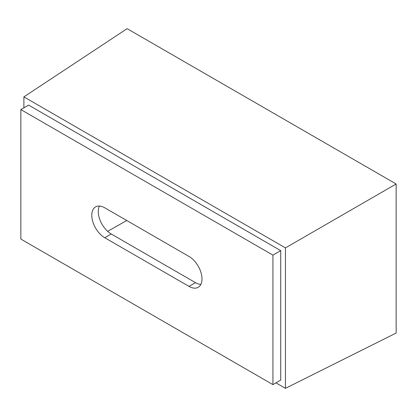 <?xml version="1.0" encoding="UTF-8"?>
<svg xmlns="http://www.w3.org/2000/svg" width="417" height="417" viewBox="0 0 417 417"><rect width="100%" height="100%" fill="white"/><g stroke="black" fill="none" stroke-linecap="round" stroke-linejoin="round"><path stroke-width="0.63" d="M20.85 109.582L20.85 239.082L272.937 384.625L272.937 255.126L20.85 109.582L28.627 105.094L280.714 250.633L280.714 380.132L272.937 384.625M104.756 237.747A18.338 10.587 60 0 1 91.792 215.292A18.338 10.587 60 0 1 95.587 206.895A18.338 10.587 60 0 1 104.756 207.807L189.031 256.46A18.338 10.587 60 0 1 201.995 278.916A18.338 10.587 60 0 1 198.195 287.313A18.338 10.587 60 0 1 189.031 286.401L104.756 237.747L111.24 234.005L195.51 282.658A18.338 10.587 -120 0 0 200.848 284.415M396.15 183.986L127.122 28.664L23.894 96.885L285.452 247.896L396.15 183.986L396.15 333.053L285.452 388.336L275.976 382.869M23.894 107.826L23.894 96.885M285.452 247.896L285.452 388.336M280.714 250.633L272.937 255.126M99.423 206.05A18.338 10.587 -120 0 0 98.271 211.549A18.338 10.587 -120 0 0 111.24 234.005M126.747 220.504L107.643 231.341M189.031 286.401L195.51 282.658"/></g></svg>
